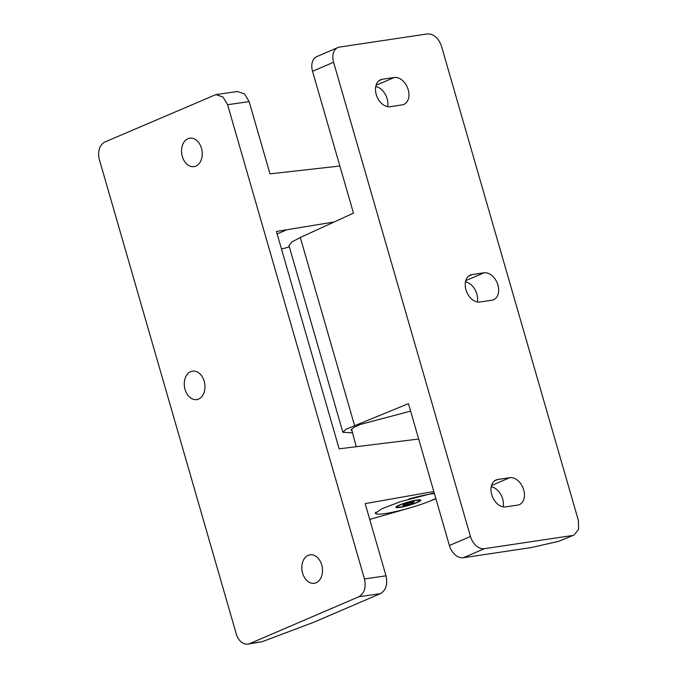 <?xml version="1.0" encoding="UTF-8"?>
<svg xmlns="http://www.w3.org/2000/svg" width="678" height="678" viewBox="0 0 678 678"><rect width="100%" height="100%" fill="white"/><g stroke="black" fill="none" stroke-linecap="round" stroke-linejoin="round"><path stroke-width="1.02" d="M477.38 301.973A14.382 9.933 66.8 0 0 476.871 294.057A14.382 9.933 66.8 0 0 465.447 281.887M497.915 285.014A14.382 9.933 -113.2 0 1 493.601 299.735A14.382 9.933 -113.2 0 1 491.881 300.218L479.897 302.015A14.382 9.933 -113.2 0 1 466.345 291.023A14.382 9.933 -113.2 0 1 470.261 275.09A14.382 9.933 -113.2 0 1 471.981 274.598L483.973 272.81A14.382 9.933 -113.2 0 1 497.915 285.014M503.169 506.856A14.382 9.933 66.8 0 0 502.661 498.94A14.382 9.933 66.8 0 0 491.236 486.779M523.704 489.906A14.382 9.933 -113.2 0 1 519.39 504.618A14.382 9.933 -113.2 0 1 517.67 505.11L505.686 506.898A14.382 9.933 -113.2 0 1 492.135 495.915A14.382 9.933 -113.2 0 1 496.05 479.973A14.382 9.933 -113.2 0 1 497.771 479.49L509.763 477.693A14.382 9.933 -113.2 0 1 523.704 489.906M375.714 86.564A14.382 9.933 -113.2 0 1 387.146 98.734A14.382 9.933 -113.2 0 1 387.647 106.649M408.19 89.691A14.382 9.933 -113.2 0 1 403.876 104.412A14.382 9.933 -113.2 0 1 402.156 104.895L390.172 106.692A14.382 9.933 -113.2 0 1 376.621 95.7A14.382 9.933 -113.2 0 1 380.536 79.767A14.382 9.933 -113.2 0 1 382.256 79.275L394.249 77.487A14.382 9.933 -113.2 0 1 408.19 89.691M351.95 430.632L351.043 430.038L353.95 427.386L360.399 424.436L410.614 411.122M449.404 545.519L470.456 536.476A14.382 9.933 66.8 0 0 484.397 548.688L463.354 557.723A14.382 9.933 -113.2 0 1 449.404 545.519L408.461 403.656L346.077 429.216L342.865 432.293L352.543 432.852M342.865 432.293L288.947 245.487L292.015 241.902L300.295 237.486L353.475 213.146L312.533 71.292A14.382 9.933 -113.2 0 1 316.846 56.579L337.89 47.545A14.382 9.933 66.8 0 0 333.576 62.257L312.533 71.292M574.003 535.061L558.621 541.349L574.003 535.061L578.588 529.349L578.342 520.34L441.463 46.112C438.446 37.943 433.793 33.866 427.521 33.9L339.61 47.053A14.382 9.933 66.8 0 0 337.89 47.545M470.456 536.476L333.576 62.257M572.308 535.535L484.397 548.688M463.354 557.723L531.281 547.561L558.621 541.349M302.591 573.164A14.382 10.246 81.5 0 1 310.032 554.824A14.382 10.246 81.5 0 1 321.728 564.944A14.382 10.246 81.5 0 1 314.287 583.283A14.382 10.246 81.5 0 1 302.591 573.164M182.331 156.499A14.382 10.246 81.5 0 1 189.772 138.168A14.382 10.246 81.5 0 1 201.459 148.287A14.382 10.246 81.5 0 1 194.027 166.619A14.382 10.246 81.5 0 1 182.331 156.499M185.069 389.477A14.382 10.246 81.5 0 1 192.501 371.137A14.382 10.246 81.5 0 1 204.197 381.256A14.382 10.246 81.5 0 1 196.764 399.596A14.382 10.246 81.5 0 1 185.069 389.477M434.225 492.914L400.376 501.669L381.629 508.864L375.239 513.348L376.985 514M435.903 498.737L430.233 500.983M409.156 508.11L369.73 519.424M386.011 575.842C387.791 584.368 385.918 590.309 380.4 593.657L358.857 596.759C364.374 593.411 366.247 587.47 364.467 578.944L386.011 575.842L365.162 503.61L433.818 491.499M289.345 246.877L281.497 249.08M364.467 578.944L227.596 104.717L222.986 97.022L215.935 94.589L237.478 91.496L244.529 93.928L249.131 101.615L269.98 173.848L339.873 166.025M418.673 439.03L339.153 448.828L276.412 231.452L334.144 221.994M215.935 94.589L105.022 141.939A14.382 10.246 -98.5 0 0 99.412 159.754L236.291 633.981A14.382 10.246 -98.5 0 0 247.979 644.1A14.382 10.246 -98.5 0 0 249.809 643.575L262.022 641.752L313.88 622.218L380.4 593.657M358.857 596.759L249.809 643.575M277.124 233.935L286.201 230.045M262.022 641.752L247.979 644.1M396.257 507.551A12.95 1.67 163.9 0 0 410.741 504.771A12.95 1.67 163.9 0 0 420.699 499.974A12.95 1.67 163.9 0 0 420.538 499.898A12.95 1.67 163.9 0 0 407.512 502.245A12.95 1.67 163.9 0 0 395.994 507.102A12.95 1.67 163.9 0 0 396.257 507.551M434.403 493.533A34.239 4.424 163.9 0 0 408.792 499.016M375.976 512.119A34.239 4.424 163.9 0 0 375.502 513.221A34.239 4.424 163.9 0 0 376.298 513.839A34.239 4.424 163.9 0 0 402.461 509.932A34.239 4.424 163.9 0 0 435.835 498.491M399.817 507.136A11.509 1.483 163.9 0 0 412.3 504.068A11.509 1.483 163.9 0 0 419.462 500.534A11.509 1.483 163.9 0 0 416.978 500.313A11.509 1.483 163.9 0 0 404.503 503.381A11.509 1.483 163.9 0 0 397.342 506.915A11.509 1.483 163.9 0 0 399.817 507.136M402.783 505.703L405.597 504.585L403.452 504.593L405.664 503.712L414.021 501.754L411.207 502.864L413.351 502.856L411.139 503.737L402.783 505.703M405.749 504.339L405.605 503.737M408.605 503.271L408.851 503.991M411.139 503.737L410.461 502.652M411.054 503.11L410.843 502.5M411.046 502.415L411.207 502.864M407.393 504.381L407.215 503.542M404.58 505.5L404.63 504.966M354.509 425.318L300.295 237.486M382.256 79.275L379.002 80.674M394.249 77.487L376.019 85.309M497.771 479.49L494.516 480.888M509.763 477.693L491.533 485.524M471.981 274.598L468.727 275.997M483.973 272.81L465.744 280.633M249.131 101.615L227.596 104.717M351.518 429.047L356.213 446.548M375.502 513.221L375.375 512.78M419.25 499.796L419.462 500.534M397.13 506.178L397.342 506.915"/></g></svg>
